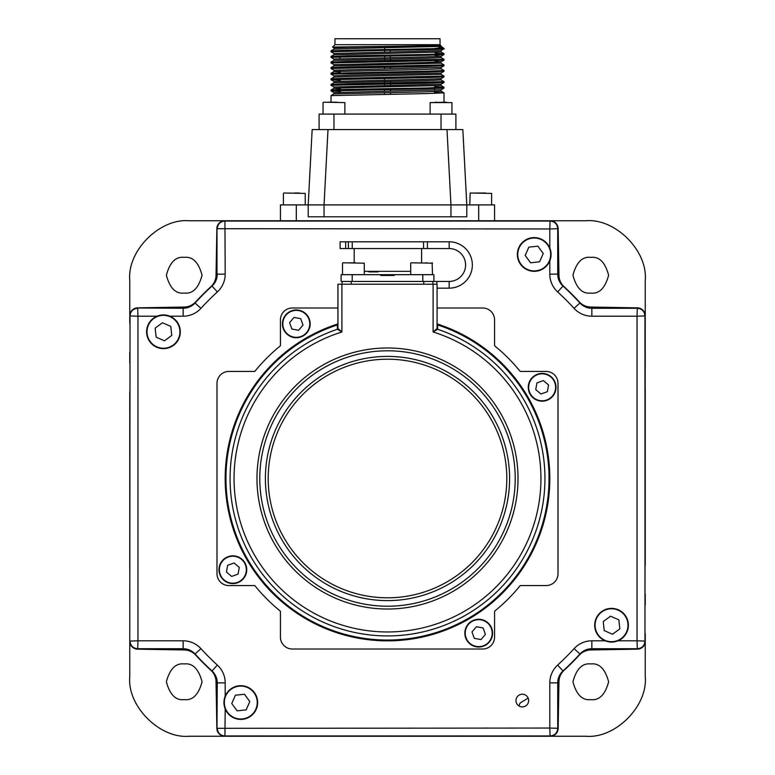 <?xml version="1.0" encoding="UTF-8"?>
<svg xmlns="http://www.w3.org/2000/svg" width="775" height="775" viewBox="0 0 775 775"><rect width="100%" height="100%" fill="white"/><g stroke="black" fill="none" stroke-linecap="round" stroke-linejoin="round"><path stroke-width="1.16" d="M184.218 293.066C175.78 294.083 169.832 288.135 166.373 275.222C169.832 262.308 175.78 256.36 184.218 257.377C192.655 256.36 198.603 262.308 202.062 275.222C198.603 288.135 192.655 294.083 184.218 293.066M184.053 663.942A17.844 17.844 0 0 1 184.218 663.942C192.655 662.925 198.603 668.873 202.062 681.787C198.603 694.7 192.655 700.648 184.218 699.631A17.844 17.844 0 0 1 184.053 699.631M184.382 699.631A17.844 17.844 0 0 1 184.218 699.631C175.78 700.648 169.832 694.7 166.373 681.787C169.832 668.873 175.78 662.925 184.218 663.942A17.844 17.844 0 0 1 184.382 663.942M590.783 699.631C582.345 700.648 576.397 694.7 572.938 681.787C576.397 668.873 582.345 662.925 590.783 663.942C599.22 662.925 605.168 668.873 608.627 681.787C605.168 694.7 599.22 700.648 590.783 699.631M590.783 293.066C582.345 294.083 576.397 288.135 572.938 275.222C576.397 262.308 582.345 256.36 590.783 257.377C599.22 256.36 605.168 262.308 608.627 275.222C605.168 288.135 599.22 294.083 590.783 293.066M645.246 323.572L645.246 315.793A7.934 7.934 0 0 0 637.457 307.859L590.715 307.045A15.858 15.858 0 0 1 579.322 301.93A260.72 260.72 0 0 0 564.074 286.682A15.858 15.858 0 0 1 558.959 275.29L558.145 228.547A7.934 7.934 0 0 0 550.211 220.759L550.076 220.759A7.934 7.934 0 0 1 558.01 228.693L558.01 274.147A15.858 15.858 0 0 0 563.183 285.859A260.72 260.72 0 0 1 580.146 302.822A15.858 15.858 0 0 0 591.858 307.995L637.312 307.995A7.934 7.934 0 0 1 645.246 315.929L645.246 280.24A59.481 59.481 0 0 0 645.246 279.591M542.432 736.25L585.764 736.25C615.195 738.904 647.91 706.199 645.246 676.769L645.246 641.08A7.934 7.934 0 0 1 637.312 649.014L591.858 649.014A15.858 15.858 0 0 0 580.146 654.187A260.72 260.72 0 0 1 563.183 671.15A15.858 15.858 0 0 0 558.01 682.862L558.01 728.316A7.934 7.934 0 0 1 550.076 736.25L550.211 736.25A7.934 7.934 0 0 0 558.145 728.461L558.959 681.719A15.858 15.858 0 0 1 564.074 670.327A260.72 260.72 0 0 0 579.322 655.078A15.858 15.858 0 0 1 590.715 649.963L637.457 649.15A7.934 7.934 0 0 0 645.246 641.216L645.246 633.572M585.764 736.25A59.481 59.481 0 0 0 586.413 736.25M645.246 677.418A59.481 59.481 0 0 0 645.246 676.769M129.754 633.437L129.754 641.216A7.934 7.934 0 0 0 137.543 649.15L184.285 649.963A15.858 15.858 0 0 1 195.678 655.078A260.72 260.72 0 0 0 210.926 670.327A15.858 15.858 0 0 1 216.041 681.719L216.855 728.461A7.934 7.934 0 0 0 224.789 736.25L224.924 736.25A7.934 7.934 0 0 1 216.99 728.316L216.99 682.862A15.858 15.858 0 0 0 211.817 671.15A260.72 260.72 0 0 1 194.854 654.187A15.858 15.858 0 0 0 183.142 649.014L137.688 649.014A7.934 7.934 0 0 1 129.754 641.08L129.754 676.769C127.09 706.199 159.805 738.904 189.236 736.25L232.432 736.25M129.754 279.591A59.481 59.481 0 0 0 129.754 280.24L129.754 315.929A7.934 7.934 0 0 1 137.688 307.995L183.142 307.995A15.858 15.858 0 0 0 194.854 302.822A260.72 260.72 0 0 1 211.817 285.859A15.858 15.858 0 0 0 216.99 274.147L216.99 228.693A7.934 7.934 0 0 1 224.924 220.759L189.236 220.759A59.481 59.481 0 0 0 188.587 220.759M189.236 220.759C159.805 218.095 127.09 250.809 129.754 280.24M586.413 220.759A59.481 59.481 0 0 0 585.764 220.759L224.789 220.759A7.934 7.934 0 0 0 216.855 228.547L216.041 275.29A15.858 15.858 0 0 1 210.926 286.682A260.72 260.72 0 0 0 195.678 301.93A15.858 15.858 0 0 1 184.285 307.045L137.543 307.859A7.934 7.934 0 0 0 129.754 315.793L129.754 323.437M129.754 590.017L129.754 604.839M129.754 391.685L129.754 568.947M129.754 352.034L129.754 363.088M129.754 676.769A59.481 59.481 0 0 0 129.754 677.418M188.587 736.25A59.481 59.481 0 0 0 189.236 736.25M645.246 280.24C647.91 250.809 615.195 218.095 585.764 220.759M519.202 705.57A3.962 3.962 0 0 1 521.129 702.373A3.962 3.962 0 0 0 519.202 705.57L519.173 706.073M300.681 736.25L477.942 736.25M499.013 736.25L513.835 736.25M528.143 698.033A260.72 260.72 0 0 1 521.129 702.373M645.246 604.975L645.246 593.921M645.246 565.324L645.246 388.062M645.246 366.992L645.246 352.17M261.03 736.25L272.083 736.25M324.047 216.797L324.047 204.9L450.953 204.9L447.001 129.561L462.84 129.561L466.792 204.9L450.953 204.9L450.953 216.797L308.208 216.797L308.208 204.9L312.16 129.561L447.001 129.561M327.999 129.561L324.047 204.9L296.302 204.9L296.302 220.759M280.434 220.759L280.434 204.9L296.302 204.9M478.698 220.759L478.698 204.9L466.792 204.9L466.792 216.797L450.953 216.797M478.698 204.9L494.566 204.9L494.566 220.759M294.519 193.004L299.344 193.004M475.656 193.004L485.712 193.004M475.86 193.004L480.887 193.004M331.041 102.193L336.892 102.193M328.28 102.193L331.206 102.193M451.941 102.591L451.941 114.09L451.941 102.591L430.125 102.591L446.439 102.193M435.627 102.193L436.79 102.193M340.438 90.578L336.873 90.472M444.007 87.265L443.988 88.108L426.909 88.796L330.993 90.878L331.012 90.036L348.043 89.348L427.451 87.962L444.007 87.265L434.63 86.742M330.993 102.193L331.012 95.625L427.451 93.552L444.007 92.855L434.533 92.332M330.993 90.878L340.448 91.402M438.815 46.665L442.728 47.391L434.029 48.66L348.091 50.21L331.012 50.898L330.993 51.731L333.986 53.485L441.014 50.685L441.033 52.002L333.986 54.773L333.967 53.456M441.227 48.66C454.082 49.222 424.351 49.784 387.5 50.346L330.993 51.741M444.007 53.717L443.988 54.56L426.948 55.248L330.993 57.331L331.012 56.488L348.043 55.8L427.451 54.415L444.007 53.717L435.211 53.213M330.993 57.331L333.986 59.074M444.007 59.307L443.988 60.15L426.948 60.837L330.993 62.92L331.012 62.078L348.043 61.39L444.007 59.307L441.014 57.563M330.993 62.92L333.986 64.664L424.807 62.552L441.014 61.864L435.075 61.419M444.007 64.897L443.988 65.739L426.948 66.427L330.993 68.51L331.012 67.667L348.043 66.979L444.007 64.897L441.014 63.153L333.986 65.953L333.967 64.635M330.993 68.51L333.986 70.254L441.033 67.435L441.033 68.772L425.349 69.469L333.986 71.542L331.012 73.257L427.451 71.184L444.007 70.486L441.014 68.742M444.007 70.486L443.988 71.329L426.948 72.017L330.993 74.109L331.012 73.257M330.993 74.109L333.986 75.843M340.244 79.389L336.873 79.282M444.007 76.076L443.988 76.928L426.948 77.607L330.993 79.699L331.012 78.856L348.043 78.168L444.007 76.076L441.014 74.342L350.193 76.444L333.986 77.132L331.012 78.856M330.993 79.699L340.254 80.212M340.341 84.988L336.873 84.872M444.007 81.675L443.988 82.518L426.948 83.206L330.993 85.289L331.012 84.446L348.043 83.758L444.007 81.675L441.014 79.932M330.993 85.289L333.986 87.032M434.029 48.66L444.007 48.66L441.014 50.685M435.201 54.027L438.127 54.124M440.045 44.698L440.045 38.75L334.955 38.75L334.955 44.698L440.045 44.698L441.033 46.403L350.193 48.496L333.986 49.174L331.012 50.898M334.955 44.698L332.591 47.072L441.033 45.686M333.967 49.193L333.967 47.866L349.651 47.168L428.565 45.686M443.988 54.56L441.014 56.275L441.033 57.592L425.349 58.29L333.986 60.363L333.967 59.045L424.807 56.962L441.014 56.275L435.172 55.829M333.967 70.234L333.967 71.571L340.118 71.997M333.967 77.142L333.967 75.824L349.651 75.127L441.014 73.053L441.033 74.361M331.012 79.718L333.986 81.433L424.807 79.331L441.014 78.643L443.988 76.928M441.033 78.633L441.033 79.951L425.349 80.648L333.986 82.722L333.967 81.414M340.409 88.786L333.967 88.34L333.967 87.003L441.033 84.204M443.988 82.518L441.014 84.233L441.033 85.541L350.193 87.633L333.986 88.311L331.012 90.036M443.988 53.688L441.033 52.002M331.012 90.898L333.986 92.622L441.033 89.803L441.033 91.14L423.392 91.876L333.986 93.911L331.012 95.625M390.338 50.297L390.338 52.012M390.368 55.887L390.368 57.602M390.377 58.939L390.387 60.663M390.426 67.067L390.435 68.781M390.493 81.297L390.503 83.022M390.513 83.845L390.522 85.56M390.542 89.435L390.552 91.15M390.552 92.487L390.561 94.201M455.903 114.09L455.903 129.561L455.903 114.09L441.033 114.09L441.033 129.561M319.097 129.561L319.097 114.09L441.033 114.09M384.439 94.298L384.448 92.583M384.448 91.247L384.458 89.532M384.478 85.657L384.487 83.933M384.497 83.119L384.507 81.404M384.507 80.067L384.516 78.343M384.565 68.878L384.574 67.163M384.613 60.75L384.623 59.036M384.623 57.699L384.632 55.974M384.652 52.109L384.662 50.385M384.671 49.571L384.681 47.856M515.976 700.561A6.345 6.345 0 0 0 522.321 706.907A6.345 6.345 0 0 0 528.666 700.561A6.345 6.345 0 0 0 522.321 694.216A6.345 6.345 0 0 0 515.976 700.561M280.143 346.037A0.794 0.794 0 0 0 280.434 345.418A0.794 0.794 0 0 1 280.143 346.037A170.51 170.51 0 0 0 255.033 371.147A0.794 0.794 0 0 1 254.413 371.438L228.887 371.438A11.896 11.896 0 0 0 216.99 383.334L216.99 573.674A11.896 11.896 0 0 0 228.887 585.571L254.413 585.571A0.794 0.794 0 0 1 255.033 585.861A0.794 0.794 0 0 0 254.413 585.571A0.794 0.794 0 0 1 255.033 585.861A170.51 170.51 0 0 0 280.143 610.971A0.794 0.794 0 0 1 280.434 611.591A0.794 0.794 0 0 0 280.143 610.971A0.794 0.794 0 0 1 280.434 611.591L280.434 637.118A11.896 11.896 0 0 0 292.33 649.014L482.67 649.014A11.896 11.896 0 0 0 494.566 637.118L494.566 611.591A0.794 0.794 0 0 1 494.857 610.971A0.794 0.794 0 0 0 494.566 611.591A0.794 0.794 0 0 1 494.857 610.971A170.51 170.51 0 0 0 519.967 585.861A0.794 0.794 0 0 1 520.587 585.571L546.113 585.571A11.896 11.896 0 0 0 558.01 573.674L558.01 383.334A11.896 11.896 0 0 0 546.113 371.438L520.587 371.438A0.794 0.794 0 0 1 519.967 371.147A0.794 0.794 0 0 0 520.587 371.438A0.794 0.794 0 0 1 519.967 371.147A170.51 170.51 0 0 0 494.857 346.037A0.794 0.794 0 0 1 494.566 345.418L494.566 319.891A11.896 11.896 0 0 0 482.67 307.995L437.071 307.995M254.413 371.438L228.887 371.438L254.413 371.438M216.99 383.334L216.99 573.674L216.99 383.334M280.434 611.591L280.434 637.118L280.434 611.591M292.33 649.014L482.67 649.014L292.33 649.014M337.929 307.995L292.33 307.995A11.896 11.896 0 0 0 280.434 319.891L280.434 345.418M520.587 585.571L546.113 585.571L520.587 585.571A0.794 0.794 0 0 0 519.967 585.861M558.01 573.674L558.01 383.334L558.01 573.674M494.566 345.418L494.566 319.891L494.566 345.418A0.794 0.794 0 0 0 494.857 346.037M549.804 682.862L557.729 682.862L557.729 728.316C557.293 732.985 554.745 735.533 550.076 735.969L224.924 735.969C220.255 735.533 217.707 732.985 217.271 728.316L549.804 728.045L549.804 682.862A24.073 24.073 0 0 1 557.651 665.076A252.514 252.514 0 0 0 574.072 648.656A24.073 24.073 0 0 1 591.858 640.809L605.12 640.809M558.01 728.316L549.804 728.045L550.076 736.25L224.924 736.25L225.196 708.96M216.99 728.316L217.271 682.862A16.139 16.139 0 0 0 212.001 670.937A260.439 260.439 0 0 1 195.068 653.993A16.139 16.139 0 0 0 183.142 648.733L137.688 648.733L137.96 640.809L183.142 640.809A24.073 24.073 0 0 1 200.928 648.656A252.514 252.514 0 0 0 217.349 665.076A24.073 24.073 0 0 1 225.196 682.862L225.196 696.124M137.688 649.014L137.688 648.733C133.019 648.297 130.462 645.749 130.035 641.08L137.96 640.809L137.96 316.2L130.035 315.929C130.462 311.259 133.019 308.712 137.688 308.276L137.96 316.2L157.044 316.2M549.804 248.048L549.804 228.964L217.271 228.693C217.707 224.023 220.255 221.466 224.924 221.04L550.076 221.04C554.745 221.466 557.293 224.023 557.729 228.693L557.729 274.147A16.139 16.139 0 0 0 562.999 286.072A260.439 260.439 0 0 1 579.933 303.006A16.139 16.139 0 0 0 591.858 308.276L637.312 308.276C641.981 308.712 644.538 311.259 644.965 315.929L644.965 641.08C644.538 645.749 641.981 648.297 637.312 648.733L591.858 648.733A16.139 16.139 0 0 0 579.933 653.993A260.439 260.439 0 0 1 562.999 670.937A16.139 16.139 0 0 0 557.729 682.862L558.01 682.862M137.688 307.995L183.142 308.276A16.139 16.139 0 0 0 195.068 303.006A260.439 260.439 0 0 1 212.001 286.072A16.139 16.139 0 0 0 217.271 274.147L225.196 274.147L224.924 220.759L550.076 220.759L549.804 228.964L558.01 228.693M617.956 640.809L637.04 640.809L637.312 649.014M591.858 307.995L591.858 316.2L637.04 316.2L637.04 640.809L644.965 641.08L645.246 315.929L637.04 316.2L637.312 307.995M129.754 641.08L130.035 315.929L129.754 641.08M437.613 324.928L437.604 329.259A157.422 157.422 0 0 1 387.5 635.926A157.422 157.422 0 0 1 337.396 329.268L337.396 329.259A0.794 0.794 180 0 0 337.929 328.503L341.901 331.981L337.396 329.268L337.387 324.928A161.549 161.549 0 0 0 387.5 640.053A161.549 161.549 0 0 0 437.613 324.928L437.071 324.134M437.604 329.259L437.604 329.268A0.794 0.794 54.3 0 1 437.061 328.522L433.099 331.981L433.099 284.202L437.071 284.202L437.071 328.503A0.794 0.794 0 0 0 437.604 329.259L433.099 331.981A153.46 153.46 0 0 1 387.5 631.964A153.46 153.46 0 0 1 341.901 331.981L341.901 284.202L433.099 284.202M337.929 328.503L337.929 284.202L341.901 284.202M337.387 324.928L337.929 324.134M349.816 262.793L355.434 262.793M387.897 248.542L449.161 248.542A16.44 16.44 180 0 1 458.199 278.719A16.44 16.44 0 0 0 449.161 248.542L427.412 248.542L427.412 241.8L352.238 241.8L352.238 248.542L387.897 248.542M364.298 271.347L410.702 271.347M342.095 284.202L342.095 281.432M437.071 288.164L449.161 288.164A23.182 23.182 0 0 0 461.91 284.347A23.182 23.182 180 0 0 449.161 241.8L427.412 241.8M433.893 281.432L422.792 281.432L422.792 274.689L433.893 274.689L433.893 281.432L449.161 281.432A16.44 16.44 0 0 0 458.199 278.719A16.44 16.44 180 0 1 449.161 281.432L449.161 288.164M432.905 284.202L432.905 281.432M352.238 241.8L340.118 241.8L340.118 248.542L348.382 248.542L340.118 248.542M348.382 248.542L352.238 248.542L348.382 248.542L348.382 241.8M352.238 248.542L427.412 248.542M377.938 271.347L367.534 271.347L369.268 271.909L377.938 271.347M422.792 281.432L341.107 281.432L341.107 274.689L422.792 274.689M378.985 271.347L378.016 271.909L369.268 271.909M380.757 274.689L380.757 275.483L394.243 275.483L394.243 274.689M387.5 274.689L387.5 275.483M426.918 262.793L426.027 262.793M411.089 262.793L432.508 263.19L411.089 262.793M309.952 326.323A13.882 13.882 0 0 1 293.832 337.512A13.882 13.882 0 0 1 282.642 321.392A13.882 13.882 0 0 1 298.762 310.203A13.882 13.882 0 0 1 309.952 326.323A13.882 13.882 0 0 1 293.832 337.512A13.882 13.882 0 0 1 282.642 321.392M303.006 325.064L300.7 318.651L293.987 317.44L289.588 322.642L291.894 329.065L298.608 330.276L303.006 325.064M293.987 317.44L289.588 322.642L291.894 329.065M235.319 556.053A13.882 13.882 0 0 1 246.508 572.173A13.882 13.882 0 0 1 230.388 583.362A13.882 13.882 0 0 1 219.199 567.242A13.882 13.882 0 0 1 235.319 556.053A13.882 13.882 0 0 1 246.508 572.173A13.882 13.882 0 0 1 230.388 583.362M227.647 565.304L226.436 572.018L231.638 576.416L238.061 574.11L239.272 567.397L234.06 562.999L227.647 565.304M465.048 630.685A13.882 13.882 0 0 1 481.168 619.496A13.882 13.882 0 0 1 492.358 635.616A13.882 13.882 0 0 1 476.238 646.805A13.882 13.882 0 0 1 465.048 630.685A13.882 13.882 0 0 1 481.168 619.496A13.882 13.882 0 0 1 492.358 635.616M474.3 638.358L481.013 639.569L485.412 634.367L483.106 627.944L476.392 626.733L471.994 631.945L474.3 638.358M539.681 400.956A13.882 13.882 0 0 1 528.492 384.836A13.882 13.882 0 0 1 544.612 373.647A13.882 13.882 0 0 1 555.801 389.767A13.882 13.882 0 0 1 539.681 400.956A13.882 13.882 0 0 1 528.492 384.836A13.882 13.882 0 0 1 544.612 373.647M548.564 384.991L543.362 380.593L536.939 382.898L535.728 389.612L540.94 394.01L547.353 391.704L548.564 384.991M177.058 321.828A16.856 16.856 0 0 1 173.416 345.388A16.856 16.856 0 0 1 149.866 341.746A16.856 16.856 0 0 1 153.508 318.186A16.856 16.856 0 0 1 177.058 321.828A16.856 16.856 0 0 1 173.416 345.388A16.856 16.856 0 0 1 149.866 341.746M156.133 337.154L164.445 340.816L171.769 335.449L170.791 326.42L162.479 322.758L155.155 328.125L156.133 337.154M230.824 688.946A16.856 16.856 0 0 1 254.384 692.588A16.856 16.856 0 0 1 250.742 716.139A16.856 16.856 0 0 1 227.182 712.496A16.856 16.856 0 0 1 230.824 688.946A16.856 16.856 0 0 0 227.182 712.496A16.856 16.856 0 0 0 250.742 716.139M237.121 710.849L246.15 709.871L249.812 701.559L244.445 694.235L235.416 695.214L231.754 703.526L237.121 710.849M597.942 635.171A16.856 16.856 0 0 1 601.584 611.62A16.856 16.856 0 0 1 625.134 615.263A16.856 16.856 0 0 1 621.492 638.823A16.856 16.856 0 0 1 597.942 635.171A16.856 16.856 0 0 0 621.492 638.823A16.856 16.856 0 0 0 625.134 615.263M619.845 628.883L618.867 619.855L610.555 616.193L603.231 621.56L604.209 630.588L612.521 634.25L619.845 628.883M544.176 268.063A16.856 16.856 0 0 1 520.616 264.42A16.856 16.856 0 0 1 524.258 240.86A16.856 16.856 0 0 1 547.818 244.513A16.856 16.856 0 0 1 544.176 268.063A16.856 16.856 0 0 0 547.818 244.513A16.856 16.856 0 0 0 524.258 240.86M537.879 246.159L528.85 247.138L525.188 255.45L530.555 262.773L539.584 261.795L543.246 253.483L537.879 246.159M305.224 204.9L305.224 193.401L283.805 193.004M491.592 204.9L491.592 193.401L470.173 193.004L469.776 204.9M344.875 114.09L344.875 102.591L323.456 102.193M333.967 114.09L333.967 129.561M216.99 682.862L225.196 682.862M211.817 671.15L217.349 665.076M194.854 654.187L200.928 648.656M183.142 649.014L183.142 640.809M183.142 307.995L183.142 316.2L169.88 316.2M194.854 302.822L200.928 308.353A24.073 24.073 0 0 1 183.142 316.2M211.817 285.859L217.349 291.933A252.514 252.514 0 0 0 200.928 308.353M225.196 274.147A24.073 24.073 0 0 1 217.349 291.933M216.99 274.147L216.99 228.693M591.858 316.2A24.073 24.073 0 0 1 574.072 308.353L580.146 302.822M574.072 308.353A252.514 252.514 0 0 0 557.651 291.933L563.183 285.859M557.651 291.933A24.073 24.073 0 0 1 549.804 274.147L558.01 274.147M549.804 274.147L549.804 260.884M557.651 665.076L563.183 671.15M574.072 648.656L580.146 654.187M591.858 640.809L591.858 649.014M437.071 323.921A162.343 162.343 0 0 1 387.5 640.847A162.343 162.343 0 0 1 337.929 323.921M518.02 478.504A130.52 130.52 0 0 1 387.5 609.024A130.52 130.52 0 0 1 256.98 478.504A130.52 130.52 0 0 1 387.5 347.985A130.52 130.52 0 0 1 518.02 478.504M259.79 478.504A127.71 127.71 0 0 0 387.5 606.215A127.71 127.71 0 0 0 515.21 478.504A127.71 127.71 0 0 0 387.5 350.794A127.71 127.71 0 0 0 259.79 478.504M265.399 478.504A122.101 122.101 0 0 1 387.5 356.403A122.101 122.101 0 0 1 509.601 478.504A122.101 122.101 0 0 1 387.5 600.606A122.101 122.101 0 0 1 265.399 478.504M506.802 478.504A119.302 119.302 0 0 0 387.5 359.203A119.302 119.302 0 0 0 268.198 478.504A119.302 119.302 0 0 0 387.5 597.806A119.302 119.302 0 0 0 506.802 478.504M364.298 274.689L364.298 263.19L342.889 262.793M351.22 284.202L351.22 281.432M423.78 284.202L423.78 281.432M423.557 248.542L423.557 241.8M449.161 241.8L449.161 248.542M436.868 284.202L436.868 281.432M345.669 248.542L345.669 241.8M352.208 281.432L352.208 274.689M283.03 321.46A13.485 13.485 0 0 0 293.899 337.125A13.485 13.485 0 0 0 309.564 326.256A13.485 13.485 0 0 0 298.695 310.591A13.485 13.485 0 0 0 283.03 321.46M230.456 582.974A13.485 13.485 0 0 0 246.121 572.105A13.485 13.485 0 0 0 235.251 556.44A13.485 13.485 0 0 0 219.587 567.31A13.485 13.485 0 0 0 230.456 582.974M491.97 635.548A13.485 13.485 0 0 0 481.101 619.884A13.485 13.485 0 0 0 465.436 630.753A13.485 13.485 0 0 0 476.305 646.418A13.485 13.485 0 0 0 491.97 635.548M544.544 374.034A13.485 13.485 0 0 0 528.879 384.904A13.485 13.485 0 0 0 539.749 400.568A13.485 13.485 0 0 0 555.413 389.699A13.485 13.485 0 0 0 544.544 374.034M150.185 341.504A16.459 16.459 0 0 0 173.183 345.069A16.459 16.459 0 0 0 176.739 322.071A16.459 16.459 0 0 0 153.741 318.506A16.459 16.459 0 0 0 150.185 341.504M250.499 715.819A16.459 16.459 0 0 0 254.064 692.821A16.459 16.459 0 0 0 231.066 689.266A16.459 16.459 0 0 0 227.501 712.264A16.459 16.459 0 0 0 250.499 715.819M624.815 615.505A16.459 16.459 0 0 0 601.817 611.94A16.459 16.459 0 0 0 598.261 634.938A16.459 16.459 0 0 0 621.259 638.503A16.459 16.459 0 0 0 624.815 615.505M524.501 241.19A16.459 16.459 0 0 0 520.936 264.188A16.459 16.459 0 0 0 543.934 267.743A16.459 16.459 0 0 0 547.499 244.745A16.459 16.459 0 0 0 524.501 241.19M283.408 204.9L283.408 193.401M323.059 114.09L323.059 102.591M430.125 114.09L430.125 102.591M443.988 60.15L441.014 61.864L441.033 63.182M434.513 93.378L434.543 91.576M434.572 90.239L434.601 88.602M340.273 80.978L340.235 79.176M340.128 72.773L340.099 71.135M339.876 58.629L339.847 56.827M441.014 91.111L443.988 92.826M443.988 87.236L441.014 85.521M331.012 84.446L333.986 82.722M331.012 67.667L333.986 65.953M331.012 62.078L333.986 60.363M331.012 56.488L333.986 54.773M442.651 47.333L441.014 46.384M333.967 92.593L333.967 93.92M332.591 47.081L333.986 47.895M443.988 65.739L441.014 67.464M443.988 71.329L441.014 73.053M443.988 88.108L441.014 89.823M442.728 47.391L444.007 48.66M444.007 92.855L444.007 102.193M342.492 274.689L342.492 263.19M421.6 262.793L421.6 248.542M354.194 262.793L354.194 248.542M410.702 274.689L410.702 263.19M432.508 274.689L432.111 262.793"/></g></svg>
